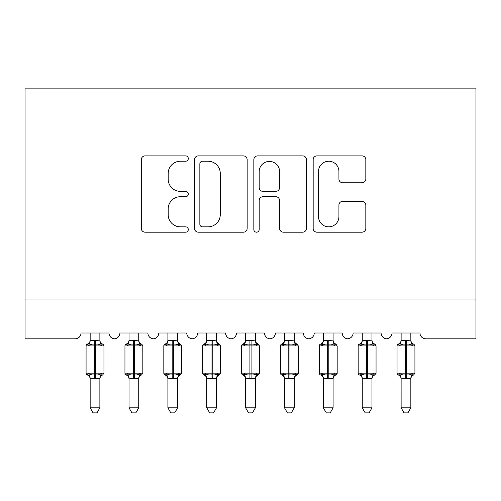 <?xml version="1.0" encoding="UTF-8"?>
<svg xmlns="http://www.w3.org/2000/svg" width="501" height="501" viewBox="0 0 501 501"><rect width="100%" height="100%" fill="white"/><g stroke="black" fill="none" stroke-linecap="round" stroke-linejoin="round"><path stroke-width="0.75" d="M188.307 158.554A2.668 2.668 0 0 0 185.639 155.886L145.102 155.886A3.814 3.814 0 0 0 141.282 159.7L141.282 228.381A3.814 3.814 0 0 0 145.102 232.195L185.639 232.195A2.668 2.668 0 0 0 188.307 229.521A2.668 2.668 0 0 0 185.639 226.853L180.391 226.853A12.212 12.212 0 0 1 168.179 214.641L168.179 208.923A12.212 12.212 0 0 1 180.391 196.711L185.639 196.711A2.668 2.668 0 0 0 188.307 194.037A2.668 2.668 0 0 0 185.639 191.369L180.391 191.369A12.212 12.212 0 0 1 168.179 179.158L168.179 173.44A12.212 12.212 0 0 1 180.391 161.228L185.639 161.228A2.668 2.668 0 0 0 188.307 158.554M362.004 182.784A3.814 3.814 0 0 0 365.824 178.97L365.824 159.7A3.814 3.814 0 0 0 362.004 155.886L316.983 155.886A3.814 3.814 0 0 0 313.169 159.7L313.169 228.381A3.814 3.814 0 0 0 316.983 232.195L362.004 232.195A3.814 3.814 0 0 0 365.824 228.381L365.824 205.103A3.814 3.814 0 0 0 362.004 201.289L342.74 201.289A3.814 3.814 0 0 0 338.92 205.103L338.92 216.645A10.208 10.208 0 0 1 328.719 226.853A10.208 10.208 0 0 1 318.511 216.645L318.511 171.436A10.208 10.208 0 0 1 328.719 161.228A10.208 10.208 0 0 1 338.92 171.436L338.92 178.97A3.814 3.814 0 0 0 342.74 182.784L362.004 182.784M475.95 299.961L475.95 88.12L25.05 88.12L25.05 338.833L75.194 338.833A5.83 5.83 0 0 0 81.024 333.002L109.011 333.002A5.83 5.83 0 0 0 114.453 338.82A5.83 5.83 0 0 0 119.896 333.002L147.883 333.002A5.83 5.83 0 0 0 153.325 338.82A5.83 5.83 0 0 0 158.767 333.002L186.754 333.002A5.83 5.83 0 0 0 192.196 338.82A5.83 5.83 0 0 0 197.638 333.002L225.625 333.002A5.83 5.83 0 0 0 231.067 338.82A5.83 5.83 0 0 0 236.51 333.002L264.49 333.002A5.83 5.83 0 0 0 269.933 338.82A5.83 5.83 0 0 0 275.375 333.002L303.362 333.002A5.83 5.83 0 0 0 308.804 338.82A5.83 5.83 0 0 0 314.246 333.002L342.233 333.002A5.83 5.83 0 0 0 347.675 338.82A5.83 5.83 0 0 0 353.117 333.002L381.104 333.002A5.83 5.83 0 0 0 386.547 338.82A5.83 5.83 0 0 0 391.989 333.002L419.976 333.002A5.83 5.83 0 0 0 425.806 338.833L475.95 338.833L475.95 299.961L25.05 299.961M247.162 159.7A3.814 3.814 0 0 0 243.348 155.886L198.327 155.886A3.814 3.814 0 0 0 194.507 159.7L194.507 228.381A3.814 3.814 0 0 0 198.327 232.195L243.348 232.195A3.814 3.814 0 0 0 247.162 228.381L247.162 159.7M257.652 155.886L302.673 155.886A3.814 3.814 0 0 1 306.493 159.7L306.493 228.381A3.814 3.814 0 0 1 302.673 232.195L283.409 232.195A3.814 3.814 0 0 1 279.596 228.381L279.596 200.525A3.814 3.814 0 0 0 275.775 196.711L262.994 196.711A3.814 3.814 0 0 0 259.18 200.525L259.18 229.521A2.668 2.668 0 0 1 256.512 232.195A2.668 2.668 0 0 1 253.838 229.521L253.838 159.7A3.814 3.814 0 0 1 257.652 155.886M202.523 161.228A2.668 2.668 0 0 0 199.849 163.896L199.849 224.185A2.668 2.668 0 0 0 202.523 226.853L208.053 226.853A12.212 12.212 0 0 0 220.265 214.641L220.265 173.44A12.212 12.212 0 0 0 208.053 161.228L202.523 161.228M279.596 171.624A10.208 10.208 0 0 0 269.388 161.416A10.208 10.208 0 0 0 259.18 171.624L259.18 187.556A3.814 3.814 0 0 0 262.994 191.369L275.775 191.369A3.814 3.814 0 0 0 279.596 187.556L279.596 171.624M99.874 340.711L99.874 340.711A4.277 4.077 180 0 0 102.123 344.3L101.283 345.546C99.705 344.356 97.808 343.899 95.603 344.181L94.432 344.181C92.228 343.899 90.33 344.356 88.746 345.546L87.349 344.099A1.941 1.941 0 0 0 86.078 345.928L86.078 373.139A1.941 1.941 0 0 0 87.349 374.961L88.746 373.514C90.33 374.71 92.228 375.161 94.432 374.886L95.603 374.886C97.808 375.161 99.705 374.71 101.283 373.514L102.123 374.767A4.277 4.077 -0 0 0 99.874 378.355L94.432 378.731L90.155 378.155L90.161 407.827L99.874 407.827L99.874 378.33M90.161 340.085C90.055 342.008 89.122 343.348 87.349 344.099L87.913 344.3A4.277 4.077 180 0 0 90.161 340.711L94.432 340.336L94.432 373.139L103.957 373.139L103.957 345.928L86.078 345.928L86.078 373.139L94.432 373.139L94.432 378.731M99.874 333.002L99.881 340.912L101.283 345.546M90.161 333.002L90.161 340.736M94.432 340.336L99.881 340.912L100.488 343.36M88.746 345.546L90.155 340.912M88.746 373.514L90.155 378.155M101.283 373.514L99.881 378.155M99.874 407.827L96.956 412.88L93.073 412.88L90.161 407.827M103.957 345.928L102.68 344.099A1.941 1.941 0 0 1 103.244 344.419M99.874 378.975C99.981 377.059 100.914 375.719 102.68 374.961L103.957 373.139A1.941 1.941 0 0 1 103.851 373.771M90.161 378.355L90.161 378.355A4.277 4.077 -0 0 0 87.913 374.767L87.913 374.767M138.746 340.711L138.746 340.711A4.277 4.077 180 0 0 140.994 344.3L140.155 345.546C138.57 344.356 136.679 343.899 134.468 344.181L133.304 344.181C131.099 343.899 129.202 344.356 127.617 345.546L126.221 344.099A1.941 1.941 0 0 0 124.949 345.928L124.949 373.139L142.829 373.139L142.829 345.928L141.551 344.099A1.941 1.941 0 0 1 142.115 344.419M138.746 378.975C138.852 377.059 139.785 375.719 141.551 374.961L142.829 373.139A1.941 1.941 0 0 1 142.722 373.771M129.026 378.355L129.026 378.355A4.277 4.077 -0 0 0 126.784 374.767L127.617 373.514C129.202 374.71 131.099 375.161 133.304 374.886L134.468 374.886C136.679 375.161 138.57 374.71 140.155 373.514L140.994 374.767A4.277 4.077 -0 0 0 138.746 378.355L133.304 378.731L129.026 378.155L129.026 407.827L138.746 407.827L138.746 378.33M177.617 340.711L177.617 340.711A4.277 4.077 180 0 0 179.865 344.3L179.026 345.546C177.442 344.356 175.55 343.899 173.34 344.181L172.175 344.181C169.971 343.899 168.073 344.356 166.489 345.546L165.092 344.099A1.941 1.941 0 0 0 163.821 345.928L163.821 373.139L181.7 373.139A1.941 1.941 0 0 1 181.594 373.771M167.898 378.355L167.898 378.355A4.277 4.077 -0 0 0 165.656 374.767L166.489 373.514C168.073 374.71 169.971 375.161 172.175 374.886L173.34 374.886C175.55 375.161 177.442 374.71 179.026 373.514L179.865 374.767A4.277 4.077 -0 0 0 177.617 378.355L172.175 378.731L167.898 378.155L167.898 407.827L177.617 407.827L177.617 378.33M216.488 340.711L216.488 340.711A4.277 4.077 180 0 0 218.737 344.3L217.897 345.546C216.313 344.356 214.422 343.899 212.211 344.181L211.046 344.181C208.842 343.899 206.944 344.356 205.36 345.546L203.963 344.099A1.941 1.941 0 0 0 202.692 345.928L202.692 373.139L220.572 373.139L220.572 345.928L219.294 344.099A1.941 1.941 0 0 1 219.851 344.419M216.488 378.975C216.589 377.059 217.528 375.719 219.294 374.961L220.572 373.139A1.941 1.941 0 0 1 220.465 373.771M206.769 378.355L206.769 378.355A4.277 4.077 -0 0 0 204.527 374.767L205.36 373.514C206.944 374.71 208.842 375.161 211.046 374.886L212.211 374.886C214.422 375.161 216.313 374.71 217.897 373.514L218.737 374.767A4.277 4.077 -0 0 0 216.488 378.355L211.046 378.731L206.769 378.155L206.769 407.827L216.488 407.827L216.488 378.33M255.36 340.711L255.36 340.711A4.277 4.077 180 0 0 257.602 344.3L256.769 345.546C255.184 344.356 253.287 343.899 251.082 344.181L249.918 344.181C247.713 343.899 245.816 344.356 244.231 345.546L242.835 344.099A1.941 1.941 0 0 0 241.557 345.928L241.557 373.139L259.443 373.139L259.443 345.928L258.165 344.099A1.941 1.941 0 0 1 258.723 344.419M255.36 378.975C255.46 377.059 256.399 375.719 258.165 374.961L259.443 373.139A1.941 1.941 0 0 1 259.336 373.771M245.64 378.355L245.64 378.355A4.277 4.077 -0 0 0 243.398 374.767L244.231 373.514C245.816 374.71 247.713 375.161 249.918 374.886L251.082 374.886C253.287 375.161 255.184 374.71 256.769 373.514L257.602 374.767A4.277 4.077 -0 0 0 255.36 378.355L249.918 378.731L245.64 378.155L245.64 407.827L255.36 407.827L255.36 378.33M129.026 340.085C128.926 342.008 127.993 343.348 126.221 344.099L126.784 344.3A4.277 4.077 180 0 0 129.026 340.711L133.304 340.336L133.304 345.928L124.949 345.928L124.949 373.139A1.941 1.941 0 0 0 126.221 374.961L126.784 374.767M138.746 333.002L138.752 340.912L140.155 345.546M129.026 333.002L129.026 340.736M133.304 340.336L138.752 340.912L139.359 343.36M127.617 345.546L129.026 340.912M127.617 373.514L129.026 378.155M140.155 373.514L138.752 378.155M138.746 407.827L135.827 412.88L131.945 412.88L129.026 407.827M167.898 340.085C167.797 342.008 166.858 343.348 165.092 344.099L165.656 344.3A4.277 4.077 180 0 0 167.898 340.711L172.175 340.336L172.175 345.928L163.821 345.928L163.821 373.139A1.941 1.941 0 0 0 165.092 374.961L165.656 374.767M177.617 378.975C177.723 377.059 178.657 375.719 180.423 374.961L181.7 373.139L181.7 345.928L172.175 345.928L172.175 378.731M177.617 333.002L177.623 340.912L179.026 345.546M167.898 333.002L167.898 340.736M172.175 340.336L177.623 340.912L178.231 343.36M166.489 345.546L167.898 340.912M166.489 373.514L167.898 378.155M179.026 373.514L177.623 378.155M177.617 407.827L174.699 412.88L170.816 412.88L167.898 407.827M206.769 340.085C206.669 342.008 205.729 343.348 203.963 344.099L204.527 344.3A4.277 4.077 180 0 0 206.769 340.711L211.046 340.336L211.046 345.928L202.692 345.928L202.692 373.139A1.941 1.941 0 0 0 203.963 374.961L204.527 374.767M216.488 333.002L216.488 340.912L217.897 345.546M206.769 333.002L206.769 340.736M211.046 340.336L216.488 340.912L217.102 343.36M205.36 345.546L206.769 340.912M205.36 373.514L206.769 378.155M217.897 373.514L216.488 378.155M216.488 407.827L213.57 412.88L209.687 412.88L206.769 407.827M245.64 340.085C245.54 342.008 244.601 343.348 242.835 344.099L243.398 344.3A4.277 4.077 180 0 0 245.64 340.711L249.918 340.336L249.918 345.928L241.557 345.928L241.557 373.139A1.941 1.941 0 0 0 242.835 374.961L243.398 374.767M255.36 333.002L255.36 340.912L256.769 345.546M245.64 333.002L245.64 340.736M249.918 340.336L255.36 340.912L255.973 343.36M244.231 345.546L245.64 340.912M244.231 373.514L245.64 378.155M256.769 373.514L255.36 378.155M255.36 407.827L252.441 412.88L248.559 412.88L245.64 407.827M294.231 340.711L294.231 340.711A4.277 4.077 180 0 0 296.473 344.3L295.64 345.546C294.056 344.356 292.158 343.899 289.954 344.181L288.789 344.181C286.578 343.899 284.687 344.356 283.103 345.546L281.706 344.099A1.941 1.941 0 0 0 280.428 345.928L280.428 373.139L298.308 373.139L298.308 345.928L297.037 344.099A1.941 1.941 0 0 1 297.594 344.419M294.231 378.975C294.331 377.059 295.271 375.719 297.037 374.961L298.308 373.139A1.941 1.941 0 0 1 298.201 373.771M284.512 378.355L284.512 378.355A4.277 4.077 -0 0 0 282.263 374.767L283.103 373.514C284.687 374.71 286.578 375.161 288.789 374.886L289.954 374.886C292.158 375.161 294.056 374.71 295.64 373.514L296.473 374.767A4.277 4.077 -0 0 0 294.231 378.355L288.789 378.731L284.512 378.155L284.512 407.827L294.231 407.827L294.231 378.33M284.512 340.085C284.411 342.008 283.472 343.348 281.706 344.099L282.263 344.3A4.277 4.077 180 0 0 284.512 340.711L288.789 340.336L288.789 345.928L280.428 345.928L280.428 373.139A1.941 1.941 0 0 0 281.706 374.961L282.263 374.767M294.231 333.002L294.231 340.912L295.64 345.546M284.512 333.002L284.512 340.736M288.789 340.336L294.231 340.912L294.845 343.36M283.103 345.546L284.512 340.912M283.103 373.514L284.512 378.155M295.64 373.514L294.231 378.155M294.231 407.827L291.313 412.88L287.43 412.88L284.512 407.827M333.102 340.711L333.102 340.711A4.277 4.077 180 0 0 335.344 344.3L334.511 345.546C332.927 344.356 331.029 343.899 328.825 344.181L327.66 344.181C325.45 343.899 323.558 344.356 321.974 345.546L320.577 344.099A1.941 1.941 0 0 0 319.3 345.928L319.3 373.139L337.179 373.139A1.941 1.941 0 0 1 337.073 373.771M323.383 378.355L323.383 378.355A4.277 4.077 -0 0 0 321.135 374.767L321.974 373.514C323.558 374.71 325.45 375.161 327.66 374.886L328.825 374.886C331.029 375.161 332.927 374.71 334.511 373.514L335.344 374.767A4.277 4.077 -0 0 0 333.102 378.355L327.66 378.731L323.377 378.155L323.383 407.827L333.102 407.827L333.102 378.33M323.383 340.085C323.277 342.008 322.343 343.348 320.577 344.099L321.135 344.3A4.277 4.077 180 0 0 323.383 340.711L327.66 340.336L327.66 345.928L319.3 345.928L319.3 373.139A1.941 1.941 0 0 0 320.577 374.961L321.135 374.767M333.102 378.975C333.203 377.059 334.142 375.719 335.908 374.961L337.179 373.139L337.179 345.928L327.66 345.928L327.66 378.731M333.102 333.002L333.102 340.912L334.511 345.546M323.383 333.002L323.383 340.736M327.66 340.336L333.102 340.912L333.716 343.36M321.974 345.546L323.377 340.912M321.974 373.514L323.377 378.155M334.511 373.514L333.102 378.155M333.102 407.827L330.184 412.88L326.301 412.88L323.383 407.827M371.974 340.711L371.974 340.711A4.277 4.077 180 0 0 374.216 344.3L373.383 345.546C371.798 344.356 369.901 343.899 367.696 344.181L366.532 344.181C364.321 343.899 362.43 344.356 360.845 345.546L359.449 344.099A1.941 1.941 0 0 0 358.171 345.928L358.171 373.139L376.051 373.139L376.051 345.928L374.779 344.099A1.941 1.941 0 0 1 375.337 344.419M371.974 378.975C372.074 377.059 373.007 375.719 374.779 374.961L376.051 373.139A1.941 1.941 0 0 1 375.944 373.771M362.254 378.355L362.254 378.355A4.277 4.077 -0 0 0 360.006 374.767L360.845 373.514C362.43 374.71 364.321 375.161 366.532 374.886L367.696 374.886C369.901 375.161 371.798 374.71 373.383 373.514L374.216 374.767A4.277 4.077 -0 0 0 371.974 378.355L366.532 378.731L362.248 378.155L362.254 407.827L371.974 407.827L371.974 378.33M362.254 340.085C362.148 342.008 361.215 343.348 359.449 344.099L360.006 344.3A4.277 4.077 180 0 0 362.254 340.711L366.532 340.336L366.532 345.928L358.171 345.928L358.171 373.139A1.941 1.941 0 0 0 359.449 374.961L360.006 374.767M371.974 333.002L371.974 340.912L373.383 345.546M362.254 333.002L362.254 340.736M366.532 340.336L371.974 340.912L372.587 343.36M360.845 345.546L362.248 340.912M360.845 373.514L362.248 378.155M373.383 373.514L371.974 378.155M371.974 407.827L369.055 412.88L365.173 412.88L362.254 407.827M410.839 340.711L410.839 340.711A4.277 4.077 180 0 0 413.087 344.3L412.254 345.546C410.67 344.356 408.772 343.899 406.568 344.181L405.397 344.181C403.192 343.899 401.295 344.356 399.717 345.546L398.32 344.099A1.941 1.941 0 0 0 397.042 345.928L397.042 373.139L414.922 373.139L414.922 345.928L413.651 344.099A1.941 1.941 0 0 1 414.208 344.419M410.839 378.975C410.945 377.059 411.878 375.719 413.651 374.961L414.922 373.139A1.941 1.941 0 0 1 414.815 373.771M401.126 378.355L401.126 378.355A4.277 4.077 -0 0 0 398.877 374.767L399.717 373.514C401.295 374.71 403.192 375.161 405.397 374.886L406.568 374.886C408.772 375.161 410.67 374.71 412.254 373.514L413.087 374.767A4.277 4.077 -0 0 0 410.839 378.355L405.397 378.731L401.119 378.155L401.126 407.827L410.839 407.827L410.839 378.33M401.126 340.085C401.019 342.008 400.086 343.348 398.32 344.099L398.877 344.3A4.277 4.077 180 0 0 401.126 340.711L405.397 340.336L405.397 345.928L397.042 345.928L397.042 373.139A1.941 1.941 0 0 0 398.32 374.961L398.877 374.767M410.839 333.002L410.845 340.912L412.254 345.546M401.126 333.002L401.126 340.736M405.397 340.336L410.845 340.912L411.453 343.36M399.717 345.546L401.119 340.912M399.717 373.514L401.119 378.155M412.254 373.514L410.845 378.155M410.839 407.827L407.927 412.88L404.044 412.88L401.126 407.827M95.603 378.731L95.603 340.336M142.829 345.928L133.304 345.928L133.304 378.731M134.468 378.731L134.468 340.336M173.34 378.731L173.34 340.336M220.572 345.928L211.046 345.928L211.046 378.731M212.211 378.731L212.211 340.336M259.443 345.928L249.918 345.928L249.918 378.731M251.082 378.731L251.082 340.336M298.308 345.928L288.789 345.928L288.789 378.731M289.954 378.731L289.954 340.336M328.825 378.731L328.825 340.336M376.051 345.928L366.532 345.928L366.532 378.731M367.696 378.731L367.696 340.336M414.922 345.928L405.397 345.928L405.397 378.731M406.568 378.731L406.568 340.336M102.68 344.099C100.914 343.348 99.981 342.008 99.874 340.085M87.349 374.961C89.122 375.719 90.055 377.059 90.161 378.975M86.792 374.642L86.185 373.771M86.792 344.419L86.185 345.295M125.663 374.642L125.056 373.771M125.663 344.419L125.056 345.295M164.535 374.642L163.927 373.771M164.535 344.419L163.927 345.295M203.406 374.642L202.799 373.771M203.406 344.419L202.799 345.295M242.277 374.642L241.664 373.771M242.277 344.419L241.664 345.295M141.551 344.099C139.785 343.348 138.852 342.008 138.746 340.085M126.221 374.961C127.993 375.719 128.926 377.059 129.026 378.975M177.617 340.085C177.723 342.008 178.657 343.348 180.423 344.099L181.7 345.928M165.092 374.961C166.858 375.719 167.797 377.059 167.898 378.975M219.294 344.099C217.528 343.348 216.589 342.008 216.488 340.085M203.963 374.961C205.729 375.719 206.669 377.059 206.769 378.975M258.165 344.099C256.399 343.348 255.46 342.008 255.36 340.085M242.835 374.961C244.601 375.719 245.54 377.059 245.64 378.975M281.149 374.642L280.535 373.771M281.149 344.419L280.535 345.295M297.037 344.099C295.271 343.348 294.331 342.008 294.231 340.085M281.706 374.961C283.472 375.719 284.411 377.059 284.512 378.975M320.02 374.642L319.406 373.771M320.02 344.419L319.406 345.295M333.102 340.085C333.203 342.008 334.142 343.348 335.908 344.099L337.179 345.928M320.577 374.961C322.343 375.719 323.277 377.059 323.383 378.975M358.885 374.642L358.278 373.771M358.885 344.419L358.278 345.295M374.779 344.099C373.007 343.348 372.074 342.008 371.974 340.085M359.449 374.961C361.215 375.719 362.148 377.059 362.254 378.975M397.756 374.642L397.149 373.771M397.756 344.419L397.149 345.295M413.651 344.099C411.878 343.348 410.945 342.008 410.839 340.085M398.32 374.961C400.086 375.719 401.019 377.059 401.126 378.975"/></g></svg>
